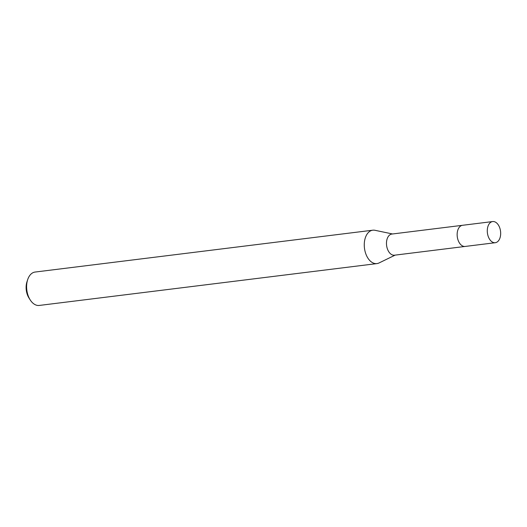 <?xml version="1.0" encoding="UTF-8"?>
<svg xmlns="http://www.w3.org/2000/svg" width="527" height="527" viewBox="0 0 527 527"><rect width="100%" height="100%" fill="white"/><g stroke="black" fill="none" stroke-linecap="round" stroke-linejoin="round"><path stroke-width="0.79" d="M462.317 225.325L391.857 234.054A10.652 6.614 82.9 0 0 386.93 239.614A10.652 6.614 82.9 0 0 388.037 250.417A10.652 6.614 82.9 0 0 394.479 255.2L464.933 246.465M392.543 233.968L374.974 230.292A16.824 10.454 82.9 0 0 372.773 230.2A16.824 10.454 82.9 0 0 364.987 238.981A16.824 10.454 82.9 0 0 366.739 256.043A16.824 10.454 82.9 0 0 376.91 263.599A16.824 10.454 82.9 0 0 379.025 262.966L395.164 255.114M372.773 230.2L35.118 272.044A16.824 10.454 82.9 0 0 27.7 279.58A16.824 10.454 82.9 0 0 27.332 280.832A16.824 10.454 82.9 0 0 30.23 299.949A16.824 10.454 82.9 0 0 39.255 305.443L376.91 263.599M27.7 279.58L26.982 281.741A13.465 8.36 82.9 0 0 26.686 282.735A13.465 8.36 82.9 0 0 28.998 298.032L30.23 299.949M491.539 241.478A10.659 6.62 82.9 0 0 495.288 242.71A10.659 6.62 82.9 0 0 500.65 234.317A10.659 6.62 82.9 0 0 496.414 222.783A10.659 6.62 82.9 0 0 492.666 221.557A10.659 6.62 82.9 0 0 487.304 229.943A10.659 6.62 82.9 0 0 491.539 241.478M492.666 221.557L462.528 225.292A10.659 6.62 82.9 0 0 457.166 233.678A10.659 6.62 82.9 0 0 461.402 245.213A10.659 6.62 82.9 0 0 465.15 246.445L495.288 242.71"/></g></svg>
